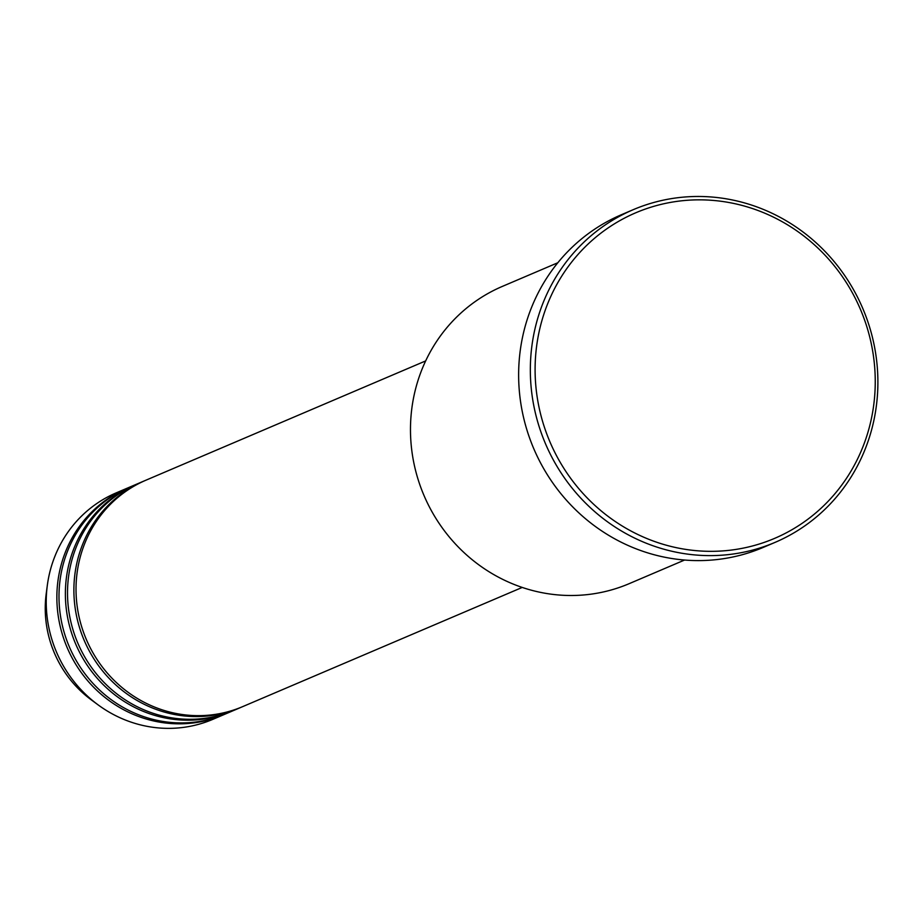 <?xml version="1.0" encoding="UTF-8"?>
<svg xmlns="http://www.w3.org/2000/svg" width="924" height="924" viewBox="0 0 924 924"><rect width="100%" height="100%" fill="white"/><g stroke="black" fill="none" stroke-linecap="round" stroke-linejoin="round"><path stroke-width="1.39" d="M425.652 360.926L146.05 480.145A123.123 117.417 66.9 0 0 82.871 630.434A123.123 117.417 66.9 0 0 242.619 706.652L522.222 587.433M144.987 480.607A123.123 117.417 66.9 0 0 143.913 481.058A123.123 117.417 66.9 0 0 80.735 631.335A123.123 117.417 66.9 0 0 240.494 707.565A123.123 117.417 66.9 0 0 241.557 707.103M143.913 481.058L137.537 483.783A123.123 117.417 66.9 0 0 74.359 634.06A123.123 117.417 66.9 0 0 234.107 710.29L240.494 707.565M136.475 484.234A123.123 117.417 66.9 0 0 135.401 484.684A123.123 117.417 66.9 0 0 72.222 634.961A123.123 117.417 66.9 0 0 231.982 711.191A123.123 117.417 66.9 0 0 233.044 710.729M135.401 484.684L129.013 487.41A123.123 117.417 66.9 0 0 65.835 637.687A123.123 117.417 66.9 0 0 225.595 713.917L231.982 711.191M127.951 487.872A123.123 117.417 66.9 0 0 126.888 488.311A123.123 117.417 66.9 0 0 63.71 638.6A123.123 117.417 66.9 0 0 223.469 714.818A123.123 117.417 66.9 0 0 224.532 714.368M557.819 262.751L502.379 286.394A161.596 154.112 66.9 0 0 419.461 483.633A161.596 154.112 66.9 0 0 629.14 583.679L684.58 560.036M865.407 322.361A176.981 168.792 66.9 0 0 648.151 208.096A176.981 168.792 66.9 0 0 544.941 428.817A176.981 168.792 66.9 0 0 762.196 543.081A176.981 168.792 66.9 0 0 865.407 322.361M540.39 430.422A180.827 172.465 -113.1 0 1 633.183 209.702A180.827 172.465 -113.1 0 1 867.832 321.656A180.827 172.465 -113.1 0 1 775.04 542.388A180.827 172.465 -113.1 0 1 540.39 430.422M633.183 209.702L621.482 214.691A180.827 172.465 66.9 0 0 528.69 435.412A180.827 172.465 66.9 0 0 763.328 547.378L775.04 542.388M126.888 488.311L116.251 492.85A123.123 117.417 66.9 0 0 47.297 585.55A123.123 117.417 66.9 0 0 53.072 643.139A123.123 117.417 66.9 0 0 98.198 704.943A123.123 117.417 66.9 0 0 212.82 719.357L223.469 714.818M91.453 699.976C72.557 685.874 59.182 667.567 51.328 645.044C45.68 628.274 43.971 611.203 46.2 593.855A109.448 104.389 66.9 0 0 51.34 645.044A109.448 104.389 66.9 0 0 91.453 699.976L98.198 704.943M46.2 593.855L47.297 585.55"/></g></svg>
